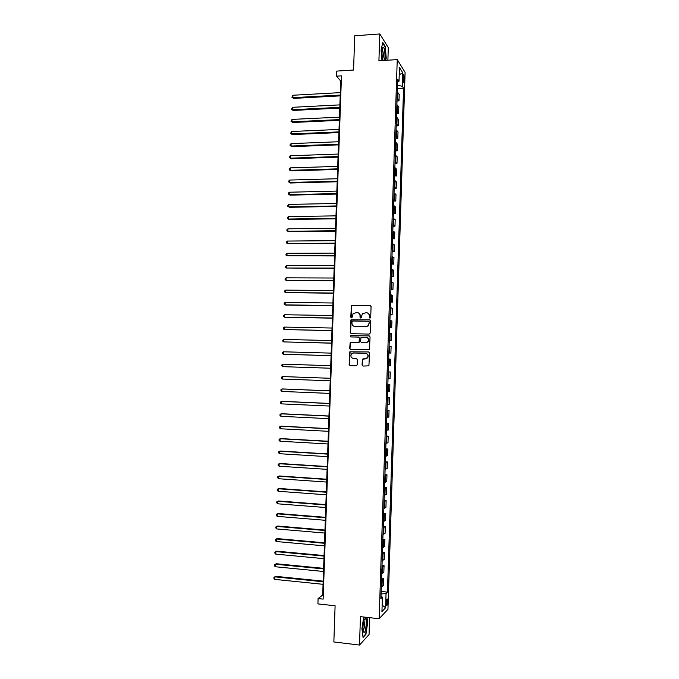 <?xml version="1.0" encoding="UTF-8"?>
<svg xmlns="http://www.w3.org/2000/svg" width="679" height="679" viewBox="0 0 679 679"><rect width="100%" height="100%" fill="white"/><g stroke="black" fill="none" stroke-linecap="round" stroke-linejoin="round"><path stroke-width="1.02" d="M369.987 318.179L370.709 317.475L371.073 306.526L370.106 305.491L351.459 305.55L350.771 317.144L351.951 317.662L353.173 313.494L356.984 312.552C358.911 312.781 359.938 313.893 360.057 315.888L360.014 317.297L361.211 317.806L362.382 313.69L366.261 312.688C368.196 312.917 369.223 314.029 369.351 316.032L369.308 317.449L369.987 318.179M387.65 601.526L387.369 599.005C386.792 598.708 386.393 600.058 386.173 603.062L386.444 605.583C387.03 605.872 387.429 604.522 387.65 601.526M362.051 364.996L363.019 366.066L368.909 365.828L369.529 353.012L368.561 351.951L349.821 351.807L349.15 364.589L350.109 365.65L356.178 365.845L357.213 364.844L357.383 359.641L356.424 358.58L353.411 358.487C350.95 357.791 350.313 356.271 351.518 353.92L353.598 352.978L365.429 353.309C367.865 353.963 368.527 355.465 367.415 357.808L362.459 359.157L362.051 364.996L363.129 366.066M387.887 60.21L388.295 47.606L379.807 33.95L354.735 35.783L353.555 70.039L336.716 71.091L336.538 76.15L341.469 75.844L323.136 599.116L318.103 598.572L317.916 603.894L335.103 605.761L333.856 641.961L359.505 645.05L369.045 634.568L369.605 617.669M379.807 33.95L378.916 60.796L397.24 59.608L379.154 618.739L360.447 616.651L359.505 645.05M369.155 334.085L370.191 333.075L370.598 320.895L369.631 319.851L350.95 319.851L350.245 332.642L351.196 333.695L369.155 334.085M370.063 336.945L369.427 349.761L350.653 349.66L349.702 348.607L350.143 342.751L358.164 342.598L359.191 341.588L359.31 338.142L358.351 337.09L350.788 336.92L350.313 335.715L369.096 335.884L370.063 336.945M403.063 76.311L403.538 82.609C403.937 83.025 404.183 82.329 404.277 80.529L403.801 74.232C403.411 73.807 403.165 74.503 403.063 76.311M397.24 59.608L405.1 72.347L387.955 609.275L379.154 618.739M397.614 81.947L399.023 81.259L397.707 79.248L380.936 598.581L382.404 597.121L381.004 596.51M399.023 81.259L399.464 67.51L402.74 72.738L402.308 86.275L397.512 85.223M397.402 88.542L403.564 88.194L402.308 86.275M403.564 88.194L387.446 592.122L386.045 593.505L385.596 607.739L381.938 611.601L382.404 597.121M336.538 76.15L340.714 81.073L322.686 595.05L318.103 598.572M351.17 333.695L350.517 332.702L351.221 319.919L369.979 319.928M341.291 81.039L340.714 81.073M323.28 595.11L322.686 595.05M397.003 100.984L399.006 100.874L399.218 94.398L397.291 92.055M396.595 113.435L398.607 113.342L398.819 106.858L396.884 104.608M396.197 125.912L398.208 125.819L398.412 119.326L396.477 117.178M395.798 138.397L397.801 138.312L398.013 131.819L396.069 129.765M395.39 150.899L397.402 150.823L397.605 144.321L395.662 142.369M394.983 163.418L396.994 163.35L397.207 156.832L395.254 154.982M394.584 175.946L396.595 175.895L396.799 169.368L394.847 167.62M394.176 188.499L396.188 188.448L396.4 181.913L394.44 180.266M393.769 201.06L395.781 201.018L395.993 194.483L394.032 192.929M393.362 213.639L395.382 213.605L395.594 207.061L393.625 205.61M392.954 226.234L394.974 226.209L395.186 219.648L393.217 218.307M392.547 238.838L394.567 238.821L394.779 232.26L392.802 231.013M392.139 251.468L394.159 251.459L394.372 244.881L392.394 243.744M391.732 264.106L393.752 264.106L393.964 257.528L391.978 256.484M391.325 276.76L393.345 276.769L393.557 270.183L391.571 269.24M390.917 289.432L392.937 289.449L393.149 282.854L391.155 282.014M390.51 302.121L392.53 302.138L392.742 295.535L390.748 294.805M390.094 314.818L392.123 314.852L392.335 308.241L390.332 307.612M389.687 327.541L391.707 327.575L391.927 320.955L389.916 320.429M389.279 340.272L391.299 340.315L391.511 333.695L389.5 333.27M388.863 353.021L390.892 353.08L391.104 346.443L389.084 346.12M388.456 365.786L390.476 365.845L390.697 359.208L388.668 358.987M388.04 378.585L390.069 378.636L390.281 371.982L388.252 371.88M387.845 384.704L389.873 384.781L387.836 384.781M387.624 391.494L389.653 391.443L389.873 384.781M387.429 397.512L389.457 397.597L387.42 397.69M387.208 404.421L389.245 404.26L389.457 397.597M387.013 410.328L389.042 410.422L387.005 410.625M386.784 417.356L388.829 417.101L389.042 410.422M386.597 423.161L388.634 423.263L386.589 423.577M386.368 430.316L388.413 429.951L388.634 423.263M386.181 436.011L388.218 436.122L386.164 436.538M385.952 443.285L387.998 442.818L388.218 436.122M385.774 448.878L387.802 448.997L385.748 449.523M385.528 456.28L387.59 455.702L387.802 448.997M385.358 461.762L387.386 461.89L385.332 462.518M385.112 469.282L387.174 468.603L387.386 461.89M384.934 474.663L386.971 474.799L384.908 475.529M384.687 482.311L386.758 481.513L386.971 474.799M384.518 487.581L386.555 487.717L384.492 488.566M384.272 495.347L386.343 494.448L386.555 487.717M384.102 500.508L386.139 500.661L384.068 501.611M383.847 508.401L385.927 507.391L386.139 500.661M383.686 513.46L385.723 513.613L383.643 514.674M383.423 521.472L385.502 520.36L385.723 513.613M383.27 526.42L385.307 526.59L383.228 527.753M383.007 534.56L385.086 533.338L385.307 526.59M382.846 539.398L384.891 539.576L382.803 540.849M382.583 547.664L384.67 546.332L384.891 539.576M382.43 552.392L384.467 552.579L382.379 553.954M382.158 560.778L384.255 559.343L384.467 552.579M382.005 565.403L384.051 565.599L381.954 567.084M381.734 573.916L383.83 572.372L384.051 565.599M381.59 578.432L383.627 578.635L381.53 580.231M381.309 587.072L383.414 585.417L383.627 578.635M381.165 591.477L387.446 592.122M399.006 100.874L397.079 98.582M398.607 113.342L396.672 111.144M398.208 125.819L396.264 123.722M397.801 138.312L395.857 136.318M397.402 150.823L395.45 148.93M396.994 163.35L395.042 161.551M396.595 175.895L394.635 174.197M396.188 188.448L394.227 186.852M395.781 201.018L393.82 199.524M395.382 213.605L393.413 212.213M394.974 226.209L392.997 224.91M394.567 238.821L392.589 237.633M394.159 251.459L392.182 250.364M393.752 264.106L391.766 263.121M393.345 276.769L391.359 275.886M392.937 289.449L390.943 288.668M392.53 302.138L390.527 301.459M392.123 314.852L390.119 314.275M391.707 327.575L389.704 327.108M391.299 340.315L389.288 339.95M390.892 353.08L388.872 352.808M390.476 365.845L388.456 365.692M381.08 594.006L386.045 593.505M399.235 74.8L402.74 72.738M385.596 607.739L382.15 605.133M385.765 60.346L386.232 58.097L385.29 46.545L382.735 42.471L381.106 50.187L381.98 60.592M363.715 617.016L361.932 628.678L363.053 637.445L365.922 634.339L367.67 622.711L367.008 617.381M365.472 634.288L365.922 634.339M369.936 318.179L369.605 316.108C369.554 314.462 368.773 313.384 367.254 312.866M357.952 312.722C359.48 313.223 360.269 314.301 360.32 315.964L360.651 318.027M370.53 305.592L351.73 305.635L351.416 317.874M369.155 322.007L368.476 321.277L352.724 320.997L352.002 321.702L351.951 323.187C352.078 325.182 353.097 326.293 355.024 326.531L365.794 326.743L368.264 325.64L369.41 322.075L368.765 321.345M354.506 326.48L355.024 326.531M369.41 322.075L368.519 325.699L366.049 326.803L355.287 326.599M358.639 337.14L359.573 338.193L359.199 342.292L350.415 342.802L349.974 348.641L350.687 349.66M369.401 335.944L351.111 335.536L350.585 335.766L350.822 336.92M365.726 342.776L367.848 341.8C369.028 339.441 368.383 337.93 365.913 337.259L360.965 337.514L360.591 341.622L361.551 342.674L365.989 342.827L368.103 341.851C369.266 339.687 368.731 338.184 366.499 337.344M365.989 342.827L361.814 342.725M365.828 353.352C368.162 354.082 368.773 355.584 367.67 357.841L365.506 358.868L362.722 359.183L362.314 365.022M356.619 358.605L353.683 358.512M368.561 351.951L350.092 351.841L349.43 364.615L350.237 365.658M340.306 92.624L292.938 95.247L292.844 97.657L293.634 98.396L340.196 95.866M293.634 98.396L291.902 97.224L292.844 97.657L340.221 95.077M291.902 97.224L292.938 95.247M339.873 104.88L292.479 107.316L292.394 109.735L293.184 110.439L339.763 108.088M293.184 110.439L291.452 109.285L292.394 109.735L339.789 107.333M291.452 109.285L292.479 107.316M339.449 117.153L292.029 119.402L291.945 121.821L292.734 122.5L339.33 120.336M292.734 122.5L291.002 121.354L291.945 121.821L339.356 119.606M291.002 121.354L292.029 119.402M339.016 129.434L291.58 131.505L291.486 133.924L292.276 134.569L338.906 132.583M292.276 134.569L290.553 133.449L291.486 133.924L338.931 131.896M290.553 133.449L291.58 131.505M338.583 141.741L291.13 143.617L291.036 146.044L291.826 146.656L338.473 144.856M291.826 146.656L290.094 145.552L291.036 146.044L338.498 144.203M290.094 145.552L290.128 144.585L291.13 143.617M384.39 60.439C385.757 57.562 384.586 46.147 383.032 47.318L382.939 47.386C381.759 49.974 381.691 53.947 382.718 59.319L383.168 60.516M382.71 58.92C383.627 56.162 383.542 53.106 382.438 49.771L382.192 49.559M382.633 42.955L385.044 46.792L385.961 57.987L385.468 60.372M362.951 627.388L363.163 631.266C364.504 633.999 365.548 631.546 366.295 623.908C366.354 620.394 365.973 618.611 365.158 618.561C363.995 619.494 363.265 622.431 362.951 627.388M363.027 630.358C363.842 629.773 364.36 627.752 364.581 624.315L363.952 620.657M366.711 617.347L367.381 622.779L365.692 634.05L362.993 636.961M338.15 154.057L290.671 155.746L290.587 158.173L291.376 158.759L338.04 157.138M291.376 158.759L289.644 157.664L290.587 158.173L338.066 156.518M289.644 157.664L289.678 156.696L290.671 155.746M337.718 166.38L290.222 167.891L290.128 170.327L290.926 170.879L337.616 169.436M290.926 170.879L289.186 169.801L290.128 170.327L337.633 168.85M289.186 169.801L289.229 168.825L290.222 167.891M337.285 178.73L289.763 180.054L289.678 182.481L290.468 183.007L337.183 181.751M290.468 183.007L288.736 181.947L289.678 182.481L337.2 181.2M288.736 181.947L288.77 180.97L289.763 180.054M336.852 191.088L289.313 192.225L289.22 194.661L290.018 195.153L336.75 194.075M290.018 195.153L288.278 194.109L289.22 194.661L336.767 193.566M288.278 194.109L288.312 193.133L289.313 192.225M336.419 203.462L288.855 204.413L288.762 206.849L289.56 207.307L336.317 206.424M288.855 204.413L287.862 205.304L287.82 206.28L288.762 206.849L336.334 205.941M335.986 215.854L288.397 216.609L288.312 219.054L289.11 219.487L335.884 218.782M288.397 216.609L287.404 217.492L287.37 218.468L288.312 219.054L335.901 218.332M335.553 228.254L287.938 228.831L287.854 231.276L288.651 231.666L335.451 231.149M287.938 228.831L286.945 229.697L286.911 230.673L287.854 231.276L335.46 230.741M335.112 240.68L287.489 241.062L287.395 243.506L335.01 243.54M287.489 241.062L286.487 241.911L286.453 242.895L287.395 243.506L335.027 243.167M334.679 253.114L287.03 253.301L286.937 255.754L334.577 255.941M287.03 253.301L286.029 254.141L285.995 255.126L286.937 255.754L334.594 255.601M334.238 265.557L286.572 265.565L286.479 268.018L334.144 268.358M286.572 265.565L285.57 266.389L285.536 267.373L286.479 268.018L334.153 268.052M333.805 278.025L286.114 277.838L286.02 280.291L333.712 280.792M286.114 277.838L285.112 278.653L285.078 279.638L286.02 280.291L333.72 280.52M333.364 290.502L285.655 290.128L285.562 292.59L333.27 293.235M285.655 290.128L284.654 290.926L284.62 291.911L285.562 292.59L333.279 293.005M332.931 302.995L285.188 302.427L285.104 304.888L285.91 305.1L332.837 305.703M285.188 302.427L284.195 303.216L284.161 304.2L285.104 304.888L332.837 305.499M332.489 315.506L284.73 314.75L284.637 317.212L332.396 318.179M284.73 314.75L283.737 315.523L283.703 316.507L284.637 317.212L332.404 318.01M332.048 328.033L284.272 327.083L284.178 329.544L331.955 330.665M284.272 327.083L283.279 327.838L283.236 328.823L284.178 329.544L331.963 330.537M331.615 340.578L283.814 339.424L283.72 341.902L331.522 343.175M283.814 339.424L282.812 340.171L282.778 341.164L283.72 341.902L331.522 343.082M331.174 353.131L283.347 351.79L283.253 354.26L331.08 355.694M283.347 351.79L282.354 352.52L282.311 353.513L283.253 354.26L331.08 355.643M283.61 366.685L330.639 368.23L283.61 366.685M330.732 365.701L282.888 364.165L282.795 366.643L281.853 365.871L281.887 364.886L282.888 364.165M282.328 379.035L281.386 378.254L281.429 377.261L282.422 376.556L330.291 378.288L282.422 376.556L282.328 379.035L330.198 380.8M329.85 390.841L282.787 388.948L281.955 388.965L281.861 391.443L329.756 393.404M329.85 390.883L281.955 388.965L280.962 389.653L280.928 390.646L281.861 391.443M329.408 403.419L282.32 401.34L281.496 401.382L281.403 403.869L329.315 406.025M329.408 403.504L281.496 401.382L280.495 402.061L280.461 403.054L281.403 403.869M328.967 416.015L281.861 413.74L281.03 413.817L280.936 416.312L328.874 418.663M328.959 416.134L281.03 413.817L280.037 414.487L279.994 415.48L280.936 416.312M328.526 428.627L281.395 426.157L280.563 426.268L280.469 428.763L328.432 431.309M328.517 428.78L280.563 426.268L279.57 426.921L279.527 427.914L280.469 428.763M328.084 441.248L280.928 438.592L280.096 438.736L280.003 441.231L327.982 443.973M328.076 441.443L280.096 438.736L279.103 439.372L279.061 440.374L280.003 441.231M327.634 453.886L280.461 451.043L279.629 451.221L279.536 453.716L327.541 456.653M327.626 454.124L279.629 451.221L278.636 451.841L278.602 452.834L279.536 453.716M327.193 466.549L280.003 463.502L279.162 463.715L279.069 466.218L327.1 469.35M327.185 466.812L279.162 463.715L278.169 464.317L278.135 465.319L279.069 466.218M326.752 479.221L279.536 475.979L278.696 476.225L278.602 478.729L326.65 482.065M326.743 479.518L278.696 476.225L277.703 476.819L277.66 477.821L278.602 478.729M326.302 491.902L279.069 488.473L278.229 488.753L278.135 491.256L326.2 494.796M326.293 492.241L278.229 488.753L277.236 489.33L277.193 490.331L278.135 491.256M325.861 504.607L278.602 500.983L277.762 501.289L277.669 503.801L325.759 507.536M325.844 504.981L277.762 501.289L276.76 501.857L276.726 502.859L277.669 503.801M325.411 517.322L278.135 513.502L277.295 513.842L277.193 516.363L325.309 520.292M325.402 517.737L277.295 513.842L276.294 514.393L276.26 515.403L277.193 516.363M324.969 530.061L277.669 526.038L276.82 526.42L276.726 528.933L324.859 533.066M324.952 530.511L276.82 526.42L275.827 526.955L275.784 527.956L276.726 528.933M324.52 542.81L277.193 538.591L276.353 538.999L276.26 541.519L324.418 545.857M324.503 543.293L276.353 538.999L275.351 539.525L275.318 540.535L276.26 541.519M324.07 555.575L276.726 551.161L275.878 551.603L275.784 554.123L323.968 558.664M324.053 556.101L275.878 551.603L274.885 552.112L276.726 551.161M275.784 554.123L274.842 553.122L274.885 552.112M323.628 568.348L276.26 563.748L275.411 564.224L275.318 566.744L323.518 571.48M323.603 568.917L275.411 564.224L274.409 564.716L276.26 563.748M275.318 566.744L274.375 565.726L274.409 564.716M323.179 581.148L275.784 576.344L274.936 576.853L274.842 579.382L323.068 584.313M323.153 581.75L274.936 576.853L273.943 577.328L275.784 576.344M274.842 579.382L273.9 578.338L273.943 577.328M397.716 99.041L397.928 92.522M397.317 111.585L397.521 105.058M396.909 124.138L397.122 117.611M396.502 136.717L396.714 130.173M396.095 149.304L396.307 142.76M395.687 161.916L395.899 155.355M395.28 174.537L395.492 167.968M394.872 187.175L395.085 180.597M394.465 199.821L394.677 193.243M394.058 212.493L394.27 205.898M393.65 225.173L393.862 218.579M393.243 237.871L393.455 231.267M392.827 250.585L393.048 243.973M392.42 263.316L392.632 256.696M392.012 276.064L392.224 269.436M391.596 288.83L391.808 282.192M391.189 301.603L391.401 294.958M390.773 314.394L390.985 307.74M390.357 327.21L390.578 320.547M389.95 340.035L390.162 333.364M389.534 352.876L389.746 346.197M389.118 365.726L389.33 359.038M388.702 378.602L388.914 371.905M388.286 391.494L388.498 384.789M387.87 404.395L388.082 397.682M387.454 417.313L387.667 410.6M387.038 430.257L387.251 423.526M386.623 443.209L386.835 436.47M386.198 456.178L386.419 449.43M385.782 469.164L386.003 462.407M385.358 482.158L385.579 475.402M384.942 495.178L385.163 488.405M384.518 508.215L384.738 501.433M384.102 521.26L384.322 514.478M383.677 534.331L383.898 527.532M383.262 547.41L383.474 540.611M382.837 560.514L383.058 553.699M382.413 573.628L382.633 566.804M381.988 586.758L382.209 579.925M402.995 78.416L404.344 78.34M403.063 80.597L404.277 80.529M382.311 48.896L383.032 47.318M364.114 620.156L365.158 618.561"/></g></svg>

